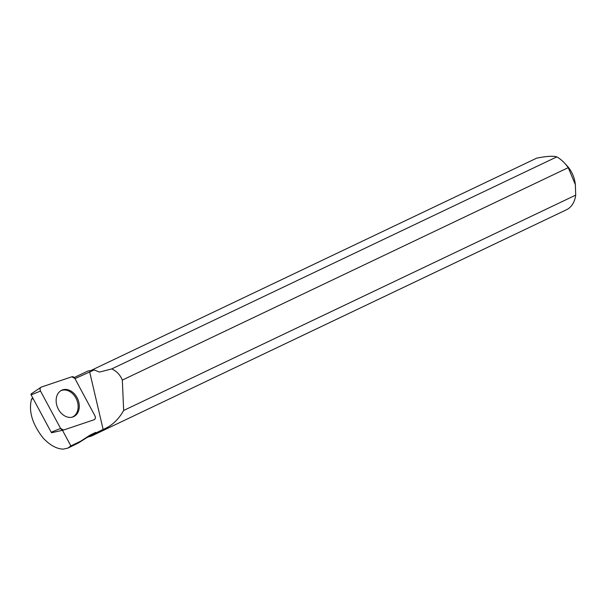 <?xml version="1.0" encoding="UTF-8"?>
<svg xmlns="http://www.w3.org/2000/svg" width="606" height="606" viewBox="0 0 606 606"><rect width="100%" height="100%" fill="white"/><g stroke="black" fill="none" stroke-linecap="round" stroke-linejoin="round"><path stroke-width="0.91" d="M63.236 430.116L51.987 432.669A0.788 0.591 -113.4 0 1 51.199 432.245L31.118 394.862A0.788 0.591 -113.4 0 1 31.345 393.809M94.915 415.777L74.833 378.394A2.992 2.257 66.6 0 0 71.849 376.788L41.382 387.06A2.992 2.257 66.6 0 0 40.966 387.264A2.992 2.257 66.6 0 0 40.511 391.052L60.592 428.442A2.992 2.257 66.6 0 0 63.41 430.086A2.992 2.257 66.6 0 0 63.577 430.04L94.044 419.769A2.992 2.257 66.6 0 0 94.915 415.777M56.472 397.385A14.499 10.938 66.6 0 0 60.388 412.224A14.499 10.938 66.6 0 0 72.652 417.026A14.499 10.938 66.6 0 0 78.954 409.444A14.499 10.938 66.6 0 0 74.296 393.764A14.499 10.938 66.6 0 0 61.161 390.506A14.499 10.938 66.6 0 0 56.472 397.385M89.635 371.796L103.134 429.434L96.271 432.76A30.118 20.233 64.5 0 1 92.218 435.691L566.512 209.744A30.118 20.233 -115.5 0 0 575.7 195.132L123.662 410.482L122.329 380.091L568.239 167.657A30.118 20.233 -115.5 0 0 564.656 163.196A30.118 20.233 -115.5 0 0 556.808 156.878L111.724 368.918L99.475 372.076L94.203 369.94L75.242 378.5M122.329 380.091C120.193 374.872 116.663 371.152 111.724 368.918M103.134 429.434C111.549 426.079 118.39 419.761 123.662 410.482M92.218 435.691A30.118 20.233 64.5 0 1 88.453 436.858M94.203 369.94L87.976 370.986L74.212 377.546M91.915 370.031L536.696 158.143C546.574 156.196 553.278 155.772 556.808 156.878M96.271 432.76L95.642 432.411A29.558 19.854 64.5 0 1 91.597 435.366L86.741 437.676M95.642 432.411L89.946 435.176A29.558 19.854 64.5 0 1 87.438 437.229L78.538 442.925L67.857 448.129M62.479 430.298L70.879 445.925L67.902 448.107L63.297 449.122C56.669 448.963 49.927 445.243 43.064 437.949C32.323 424.132 28.459 411.232 31.489 399.263L32.686 397.786M70.879 445.925L80.818 441.115L89.946 435.176M80.818 441.115L78.538 442.918M568.239 167.657L575.367 184.671L575.109 182.83A22.581 15.165 -115.5 0 0 566.921 165.635L564.656 163.196M575.367 184.671L575.7 195.132M72.106 417.178A14.377 10.847 66.6 0 0 72.644 416.943A14.377 10.847 66.6 0 0 76.462 399.195A14.377 10.847 66.6 0 0 60.676 390.802M33.125 398.604L31.489 399.263M60.585 428.427L63.592 430.033L94.036 419.776C95.415 419.026 95.703 417.685 94.907 415.761L74.841 378.409L71.834 376.796L41.39 387.052C40.011 387.81 39.723 389.143 40.519 391.067L60.585 428.427L51.199 432.245M40.511 391.052L31.118 394.862M51.942 432.676L63.41 430.086M31.232 393.862L40.966 387.264"/></g></svg>
